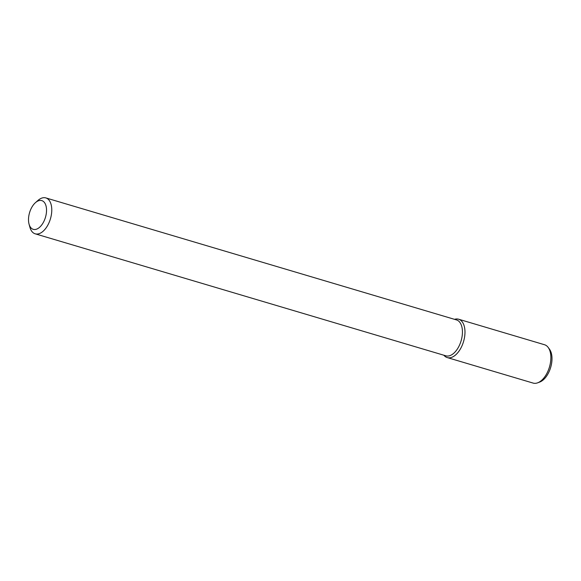 <?xml version="1.0" encoding="UTF-8"?>
<svg xmlns="http://www.w3.org/2000/svg" width="581" height="581" viewBox="0 0 581 581"><rect width="100%" height="100%" fill="white"/><g stroke="black" fill="none" stroke-linecap="round" stroke-linejoin="round"><path stroke-width="0.87" d="M31.643 207.606A14.983 8.287 106.5 0 1 35.426 202.675A14.983 8.287 106.5 0 1 46.204 206.72A14.983 8.287 106.5 0 1 40.285 226.626A14.983 8.287 106.5 0 1 29.05 224.135A14.983 8.287 106.5 0 1 31.643 207.606M35.426 202.675L37.896 200.489A18.723 10.364 106.5 0 1 45.841 197.91A18.723 10.364 106.5 0 1 50.438 218.812A18.723 10.364 106.5 0 1 35.172 233.809A18.723 10.364 106.5 0 1 29.922 227.316L29.05 224.135M45.841 197.91L456.499 319.92A18.723 10.364 106.5 0 1 461.103 340.815A18.723 10.364 106.5 0 1 445.838 355.812L35.172 233.809M458.634 319.216A20.001 11.068 106.5 0 0 454.538 319.332A20.001 11.068 106.5 0 1 463.551 341.548A20.001 11.068 106.5 0 1 443.869 355.231A20.001 11.068 106.5 0 0 447.239 357.569L533.133 383.09A20.001 11.068 106.5 0 0 537.643 382.828A20.001 11.068 106.5 0 0 549.444 367.061A20.001 11.068 106.5 0 0 548.166 347.409A20.001 11.068 106.5 0 0 544.528 344.736L458.634 319.216A20.001 11.068 106.5 0 1 463.551 341.548A20.001 11.068 106.5 0 1 447.239 357.569M548.166 347.409L549.481 349.196A18.563 10.269 106.5 0 1 550.672 367.432A18.563 10.269 106.5 0 1 539.72 382.058L537.643 382.828"/></g></svg>

